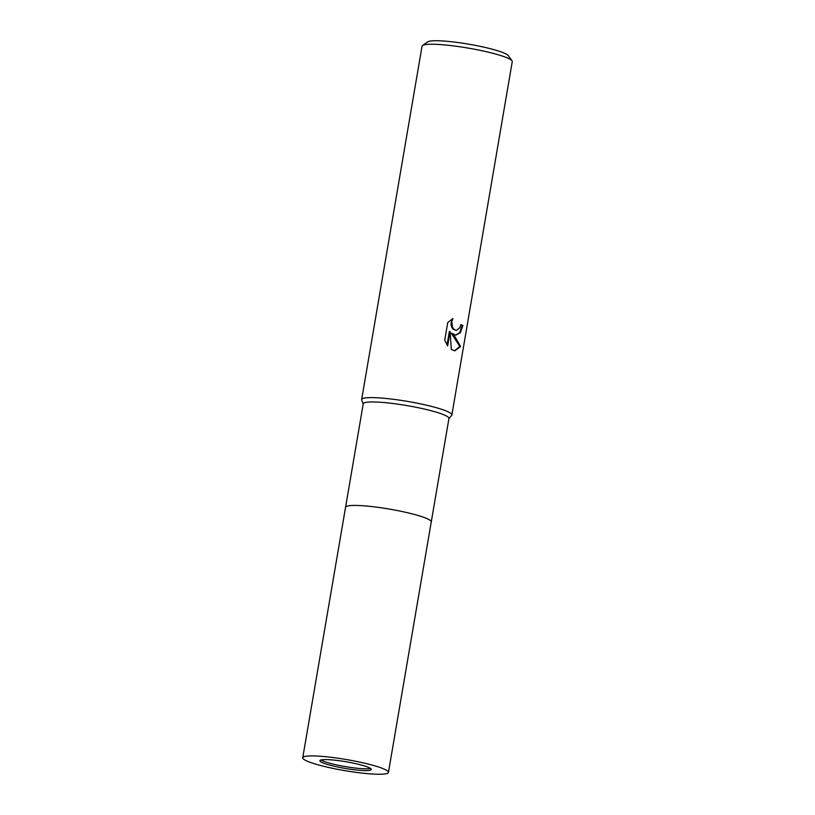 <?xml version="1.0" encoding="UTF-8"?>
<svg xmlns="http://www.w3.org/2000/svg" width="815" height="815" viewBox="0 0 815 815"><rect width="100%" height="100%" fill="white"/><g stroke="black" fill="none" stroke-linecap="round" stroke-linejoin="round"><path stroke-width="1.22" d="M320.988 759.957A26.08 3.362 -170.3 0 0 361.239 768.606A26.08 3.362 -170.3 0 0 370.499 768.423M388.439 772.406L431.257 521.926A43.47 5.603 -170.3 0 0 408.071 512.859A43.47 5.603 -170.3 0 0 362.828 505.748A43.47 5.603 -170.3 0 0 345.56 507.276L363.245 403.802A43.47 5.603 -170.3 0 1 380.513 402.264A43.47 5.603 -170.3 0 1 425.756 409.385A43.47 5.603 -170.3 0 1 448.943 418.441L431.257 521.926A43.47 5.603 -170.3 0 0 422.791 516.985A43.47 5.603 -170.3 0 0 375.379 507.001A43.47 5.603 -170.3 0 0 345.56 507.276L302.742 757.756A43.47 5.603 -170.3 0 0 311.198 762.697A43.47 5.603 -170.3 0 0 358.61 772.681A43.47 5.603 -170.3 0 0 388.439 772.406A43.47 5.603 -170.3 0 0 379.984 767.475A43.47 5.603 -170.3 0 0 332.571 757.481A43.47 5.603 -170.3 0 0 302.742 757.756M431.064 522.313A43.47 5.603 -170.3 0 0 409.487 513.195A43.47 5.603 -170.3 0 0 362.828 505.748M448.902 418.655L451.653 415.375A45.762 5.899 -170.3 0 0 428.945 405.768A45.762 5.899 -170.3 0 0 379.831 397.934A45.762 5.899 -170.3 0 0 361.707 399.992A45.762 5.899 -170.3 0 1 361.646 399.544L422.048 46.18A45.762 5.899 -170.3 0 1 422.557 45.487A45.762 5.899 -170.3 0 1 456.278 46.261A45.762 5.899 -170.3 0 1 503.354 56.408A45.762 5.899 -170.3 0 1 512.003 60.779A45.762 5.899 -170.3 0 1 512.258 61.594L451.856 414.957A45.762 5.899 -170.3 0 0 442.953 409.762A45.762 5.899 -170.3 0 0 393.044 399.248A45.762 5.899 -170.3 0 0 361.646 399.544M455.697 335.21L452.091 333.315L455.341 337.329L460.587 346.538L454.811 350.827L451.337 349.513L450.094 331.573L447.649 345.866L444.725 340.191L447.741 322.546L452.885 318.614L451.775 321.64L452.457 327.151L453.823 329.199L456.257 330.472L459.854 327.691L460.791 324.604A45.762 5.899 9.7 0 1 462.93 325.531L460.404 332.663L455.697 335.21M512.003 60.779L508.285 55.614A41.188 5.308 -170.3 0 0 500.502 51.681A41.188 5.308 -170.3 0 0 458.122 42.553A41.188 5.308 -170.3 0 0 427.783 41.86L422.557 45.487M455.605 335.199L459.792 332.428L462.187 325.48A44.845 5.776 -170.3 0 0 460.75 324.839M462.187 325.48L462.93 325.531M454.444 350.786L459.823 346.487L451.367 333.264L452.091 333.315M456.257 330.472L453.089 329.148L451.724 327.1L450.98 324.441L451.836 319.134M447.048 345L449.35 331.522L450.094 331.573M459.823 346.487L460.587 346.538M324.951 763.645A26.08 3.362 -170.3 0 0 353.404 769.645A26.08 3.362 -170.3 0 0 371.304 769.472A26.08 3.362 -170.3 0 0 366.22 766.518A26.08 3.362 -170.3 0 0 337.777 760.527A26.08 3.362 -170.3 0 0 319.877 760.69A26.08 3.362 -170.3 0 0 324.951 763.645M363.205 404.006L361.707 399.992"/></g></svg>
